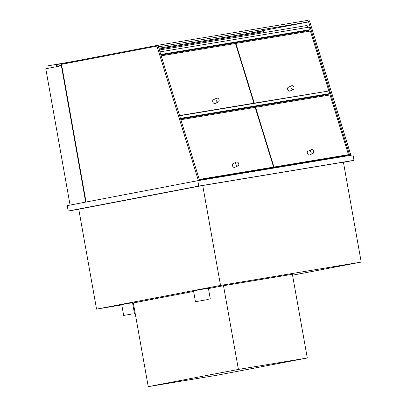 <?xml version="1.0" encoding="UTF-8"?>
<svg xmlns="http://www.w3.org/2000/svg" width="407" height="407" viewBox="0 0 407 407"><rect width="100%" height="100%" fill="white"/><g stroke="black" fill="none" stroke-linecap="round" stroke-linejoin="round"><path stroke-width="0.61" d="M78.775 209.274L68.193 211.03L198.748 186.085L353.978 160.322L343.442 162.337M202.737 185.506L78.76 209.193L96.556 309.111L220.533 285.419L202.737 185.506L343.411 162.159L361.207 262.077L292.541 275.198M68.193 211.03L67.231 205.627L197.787 180.683L353.011 154.925L353.978 160.322M198.748 186.085L197.787 180.683M361.207 262.077L220.533 285.419M133.343 303.006L132.611 303.129M121.785 304.924L96.556 309.111M85.668 202.106L61.381 65.756L61.767 65.69M61.381 65.756L45.793 68.737L70.075 205.082M229.93 175.351L229.833 174.786M263.853 32.646L263.68 31.665A0.824 0.575 -99.4 0 0 262.973 30.963L158.847 48.24L262.983 30.963M47.817 68.345A1.099 0.763 80.6 0 1 47.039 67.404L46.993 67.135A1.099 0.763 80.6 0 1 47.553 65.914L73.545 61.381M56.619 66.667L56.191 64.26M61.722 65.43L57.234 66.173L56.944 64.555L158.191 45.208L158.481 46.83L308.277 21.968L307.987 20.35L158.191 45.208M217.292 177.447L217.19 176.882M349.735 155.469L308.318 20.991L309.478 20.798L350.9 155.276M236.818 173.626L236.915 174.191M86.055 202.03L61.528 64.342L156.97 46.108L198.387 180.581M199.552 180.393L158.135 45.915L156.97 46.108M307.29 357.992L292.379 274.277L223.494 285.709L238.41 369.424L148.245 386.65L217.124 375.218L307.29 357.992L238.41 369.424M193.625 291.417L133.328 302.935L148.245 386.65M223.494 285.709L208.445 288.583M208.221 299.491L195.457 301.699L208.221 299.491M210.312 299.053L208.389 288.253L200.946 289.484L193.534 290.898L195.457 301.699M132.941 313.838L123.662 315.445L132.941 313.838M134.463 313.522L132.54 302.716L127.126 303.617L121.739 304.645L123.662 315.445M249.603 33.181L308.277 21.968M57.234 66.173L61.701 65.318M160.953 55.072L308.058 30.657L308.287 31.405M310.18 29.67L309.376 27.076L159.971 51.867L160.77 54.467L310.18 29.67L308.058 30.657M159.386 49.985L307.066 25.478L307.646 27.361M180.632 118.961L327.737 94.546L327.966 95.294M329.853 93.559L329.054 90.965L179.65 115.756L180.449 118.356L329.853 93.559L327.737 94.546M253.169 103.556L253.902 103.215L235.505 43.483L161.182 55.815M179.579 115.547L253.902 103.215M328.8 90.786L310.399 31.054L235.892 43.417L254.289 103.149L328.062 91.127M253.556 103.49L254.289 103.149M235.536 43.585L235.892 43.417M348.478 154.675L330.077 94.943L255.571 107.306L273.967 167.038L348.478 154.675L347.064 155.332L272.553 167.699L273.967 167.038M255.214 107.473L255.571 107.306M199.384 179.838L272.166 167.76L273.58 167.104L255.179 107.372L180.861 119.704M199.257 179.436L273.58 167.104M219.042 99.751L218.808 99.222A1.781 1.257 -115 0 1 219.007 99.654A1.781 1.257 -115 0 1 219.042 99.751M218.798 99.206A2.055 1.45 65 0 0 218.788 99.186A2.055 1.45 65 0 0 216.733 98.179A2.055 1.45 65 0 0 216.148 100.285A2.055 1.45 65 0 0 218.473 101.908A2.055 1.45 65 0 0 219.058 99.801A2.055 1.45 65 0 0 219.022 99.684A2.055 1.45 65 0 0 219.012 99.669L219.022 99.684M216.733 98.179L213.38 99.74A2.055 1.45 65 0 0 212.79 101.847A2.055 1.45 65 0 0 215.115 103.47L218.473 101.908M238.721 163.639L238.487 163.11A1.781 1.257 -115 0 1 238.685 163.543A1.781 1.257 -115 0 1 238.721 163.639M238.466 163.075L238.487 163.11A2.055 1.45 65 0 0 238.466 163.075A2.055 1.45 65 0 0 236.411 162.067A2.055 1.45 65 0 0 235.826 164.174A2.055 1.45 65 0 0 238.151 165.797A2.055 1.45 65 0 0 238.736 163.69A2.055 1.45 65 0 0 238.7 163.573A2.055 1.45 65 0 0 238.69 163.558M236.411 162.067L233.058 163.629A2.055 1.45 65 0 0 232.468 165.735A2.055 1.45 65 0 0 234.793 167.358L238.151 165.797M313.614 151.211L313.38 150.682A1.781 1.257 -115 0 1 313.583 151.114A1.781 1.257 -115 0 1 313.614 151.211M313.375 150.666A2.055 1.45 65 0 0 313.365 150.646A2.055 1.45 65 0 0 311.309 149.639A2.055 1.45 65 0 0 310.724 151.745A2.055 1.45 65 0 0 313.044 153.368A2.055 1.45 65 0 0 313.634 151.262A2.055 1.45 65 0 0 313.594 151.145A2.055 1.45 65 0 0 313.588 151.129L313.594 151.145M311.309 149.639L307.951 151.201A2.055 1.45 65 0 0 307.366 153.307A2.055 1.45 65 0 0 309.691 154.93L313.044 153.368M293.94 87.322L293.706 86.793A1.781 1.257 -115 0 1 293.905 87.225A1.781 1.257 -115 0 1 293.94 87.322M293.696 86.777A2.055 1.45 65 0 0 293.686 86.757A2.055 1.45 65 0 0 291.631 85.75A2.055 1.45 65 0 0 291.046 87.856A2.055 1.45 65 0 0 293.371 89.479A2.055 1.45 65 0 0 293.956 87.373A2.055 1.45 65 0 0 293.92 87.256A2.055 1.45 65 0 0 293.91 87.24M291.631 85.75L288.278 87.312A2.055 1.45 65 0 0 287.688 89.418A2.055 1.45 65 0 0 290.013 91.041L293.371 89.479M159.091 49.023L263.68 31.665"/></g></svg>
